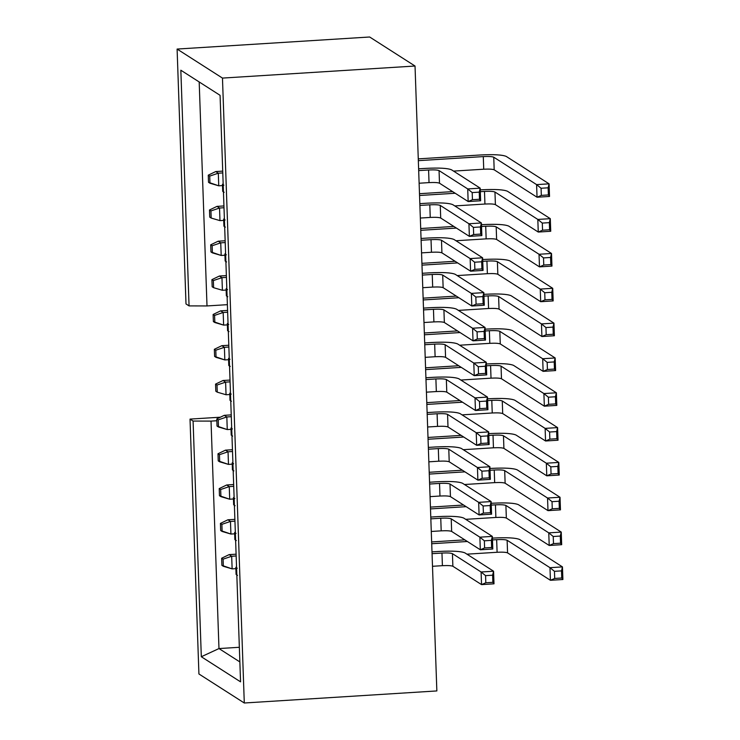 <?xml version="1.0" encoding="UTF-8"?>
<svg xmlns="http://www.w3.org/2000/svg" width="740" height="740" viewBox="0 0 740 740"><rect width="100%" height="100%" fill="white"/><g stroke="black" fill="none" stroke-linecap="round" stroke-linejoin="round"><path stroke-width="1.11" d="M235.098 505.716L233.655 504.791L235.098 505.716M234.118 497.326L233.405 497.668L234.858 498.594L233.405 497.668L233.655 504.791L233.405 497.668L234.118 497.326M199.19 81.955L207.006 305.944L227.383 304.667L207.006 305.944L199.19 81.955M218.975 648.564L239.353 647.287L218.975 648.564L239.862 661.93L218.975 648.564L211.029 421.106L218.975 648.564L201.317 656.741L218.975 648.564M216.839 420.746L211.029 421.106L216.839 420.746M234.885 519.36L227.911 519.795L230.473 521.441L234.95 521.154L230.473 521.441L230.917 534.049L234.673 533.817L230.917 534.049L230.473 521.441L227.911 519.795L234.885 519.36M233.664 484.534L226.699 484.977L229.252 486.615L233.729 486.328L229.252 486.615L229.696 499.223L233.452 498.991L229.696 499.223L229.252 486.615L226.699 484.977L233.664 484.534M226.052 394.753L229.807 394.522L226.052 394.753L225.608 382.145L226.052 394.753L217.264 392.163L226.052 394.753M230.085 381.858L225.608 382.145L230.085 381.858M223.045 380.499L230.02 380.064L223.045 380.499L225.608 382.145L217.014 385.041L217.264 392.163L215.812 391.238L215.562 384.106L223.045 380.499L215.562 384.106L217.014 385.041L225.608 382.145L223.045 380.499M222.398 290.284L226.153 290.043L222.398 290.284L221.963 277.667L222.398 290.284L213.61 287.693L222.398 290.284M226.431 277.389L221.963 277.667L226.431 277.389M219.401 276.029L226.375 275.595L219.401 276.029L221.963 277.667L213.361 280.562L213.61 287.693L212.167 286.769L211.918 279.637L219.401 276.029L211.918 279.637L213.361 280.562L221.963 277.667L219.401 276.029M219.965 220.631L223.721 220.4L219.965 220.631L219.53 208.023L219.965 220.631L211.178 218.05L219.965 220.631M223.998 207.737L219.53 208.023L223.998 207.737M216.968 206.386L223.942 205.942L216.968 206.386L219.53 208.023L210.928 210.919L211.178 218.05L209.735 217.116L209.485 209.994L216.968 206.386L209.485 209.994L210.928 210.919L219.53 208.023L216.968 206.386M225.154 240.768L218.18 241.203L220.742 242.85L225.219 242.563L220.742 242.85L221.186 255.457L224.942 255.226L221.186 255.457L220.742 242.85L218.18 241.203L225.154 240.768M224.266 415.325L231.232 414.89L224.266 415.325L226.829 416.962L231.296 416.685L226.829 416.962L227.263 429.579L231.019 429.339L227.263 429.579L226.829 416.962L224.266 415.325L216.783 418.933L224.266 415.325M221.834 345.682L228.808 345.238L221.834 345.682L224.396 347.319L228.863 347.032L224.396 347.319L224.831 359.927L228.586 359.696L224.831 359.927L224.396 347.319L221.834 345.682L214.35 349.289L221.834 345.682M215.747 171.56L222.722 171.125L215.747 171.56L218.309 173.197L222.786 172.919L218.309 173.197L218.753 185.814L222.509 185.574L218.753 185.814L218.309 173.197L215.747 171.56L208.264 175.167L215.747 171.56M220.613 310.856L227.587 310.421L220.613 310.856L223.175 312.493L227.652 312.215L223.175 312.493L223.619 325.11L227.374 324.869L223.619 325.11L223.175 312.493L220.613 310.856L213.129 314.463L220.613 310.856M225.478 450.151L232.453 449.717L225.478 450.151L228.04 451.789L232.517 451.511L228.04 451.789L228.484 464.406L232.24 464.165L228.484 464.406L228.04 451.789L225.478 450.151L217.995 453.759L225.478 450.151M229.132 554.621L236.097 554.186L229.132 554.621L231.685 556.258L236.162 555.981L231.685 556.258L232.129 568.875L235.884 568.635L232.129 568.875L231.685 556.258L229.132 554.621L221.649 558.228L229.132 554.621M220.076 95.321L180.838 70.217L189.061 305.897L207.006 305.944L189.061 305.897L185.999 303.937L189.061 305.897L180.838 70.217L220.076 95.321L240.556 681.845L220.076 95.321M193.085 421.06L211.029 421.106L193.085 421.06L201.317 656.741L240.556 681.845L201.317 656.741L193.085 421.06L190.023 419.099L193.085 421.06M220.381 417.203L190.023 419.099L198.921 673.974L244.293 703L222.472 78.089L177.101 49.062L185.999 303.937L177.101 49.062L369.658 37L177.101 49.062L222.472 78.089L244.293 703L198.921 673.974L190.023 419.099L220.381 417.203M231.222 435.148L230.972 428.016L231.685 427.674L230.972 428.016L232.425 428.941L230.972 428.016L231.222 435.148L232.674 436.073L231.222 435.148M227.911 519.795L220.428 523.402L221.88 524.336L230.473 521.441L221.88 524.336L222.12 531.459L230.917 534.049L220.677 530.534L220.428 523.402L227.911 519.795M234.867 539.617L234.626 532.486L235.329 532.143L234.626 532.486L236.069 533.41L234.626 532.486L234.867 539.617L236.319 540.542L234.867 539.617M236.088 574.443L235.838 567.312L236.55 566.97L235.838 567.312L237.281 568.237L235.838 567.312L236.088 574.443L237.531 575.369L236.088 574.443M226.699 484.977L219.216 488.585L220.659 489.51L229.252 486.615L220.659 489.51L220.909 496.642L229.696 499.223L219.465 495.707L219.216 488.585L226.699 484.977M232.443 469.965L232.194 462.842L232.897 462.5L232.194 462.842L233.637 463.767L232.194 462.842L232.443 469.965L233.886 470.899L232.443 469.965M230.011 400.322L229.761 393.19L230.464 392.848L229.761 393.19L231.204 394.115L229.761 393.19L230.011 400.322L231.454 401.246L230.011 400.322M228.79 365.495L228.54 358.373L229.252 358.031L228.54 358.373L229.992 359.298L228.54 358.373L228.79 365.495L230.242 366.42L228.79 365.495M227.578 330.669L227.328 323.546L228.031 323.204L227.328 323.546L228.771 324.471L227.328 323.546L227.578 330.669L229.021 331.603L227.578 330.669M226.357 295.852L226.107 288.72L226.819 288.378L226.107 288.72L227.559 289.645L226.107 288.72L226.357 295.852L227.809 296.777L226.357 295.852M223.166 183.909L222.463 184.251L223.906 185.176L222.463 184.251L223.166 183.909M224.155 192.308L222.712 191.373L222.463 184.251L222.712 191.373L224.155 192.308M225.598 253.552L224.895 253.894L226.338 254.819L224.895 253.894L225.598 253.552M226.588 261.951L225.145 261.026L224.895 253.894L225.145 261.026L226.588 261.951M218.18 241.203L210.697 244.811L212.149 245.745L220.742 242.85L212.149 245.745L212.399 252.867L221.186 255.457L210.946 251.942L210.697 244.811L218.18 241.203M217.033 426.064L216.783 418.933L218.226 419.858L226.829 416.962L218.226 419.858L218.476 426.989L227.263 429.579L217.033 426.064L218.476 426.989L218.226 419.858L216.783 418.933L217.033 426.064M214.6 356.412L214.35 349.289L215.793 350.214L224.396 347.319L215.793 350.214L216.043 357.346L224.831 359.927L214.6 356.412L216.043 357.346L215.793 350.214L214.35 349.289L214.6 356.412M208.513 182.299L208.264 175.167L209.716 176.092L218.309 173.197L209.716 176.092L209.966 183.224L218.753 185.814L208.513 182.299L209.966 183.224L209.716 176.092L208.264 175.167L208.513 182.299M213.379 321.595L213.129 314.463L214.582 315.388L223.175 312.493L214.582 315.388L214.831 322.52L223.619 325.11L213.379 321.595L214.831 322.52L214.582 315.388L213.129 314.463L213.379 321.595M218.245 460.891L217.995 453.759L219.447 454.684L228.04 451.789L219.447 454.684L219.688 461.815L228.484 464.406L218.245 460.891L219.688 461.815L219.447 454.684L217.995 453.759L218.245 460.891M225.376 227.125L223.924 226.2L223.674 219.068L224.387 218.735L223.674 219.068L225.126 220.002L223.674 219.068L223.924 226.2L225.376 227.125M221.889 565.36L221.649 558.228L223.092 559.153L231.685 556.258L223.092 559.153L223.341 566.285L232.129 568.875L221.889 565.36L223.341 566.285L223.092 559.153L221.649 558.228L221.889 565.36M222.12 531.459L221.88 524.336L220.428 523.402L220.677 530.534L222.12 531.459M220.909 496.642L220.659 489.51L219.216 488.585L219.465 495.707L220.909 496.642M217.264 392.163L217.014 385.041L215.562 384.106L215.812 391.238L217.264 392.163M213.61 287.693L213.361 280.562L211.918 279.637L212.167 286.769L213.61 287.693M211.178 218.05L210.928 210.919L209.485 209.994L209.735 217.116L211.178 218.05M212.399 252.867L212.149 245.745L210.697 244.811L210.946 251.942L212.399 252.867M436.85 690.938L244.293 703L436.85 690.938L415.029 66.026L222.472 78.089L415.029 66.026L369.658 37L415.029 66.026L436.85 690.938M429.034 182.604L428.589 169.996L418.683 170.616L428.589 169.996C433.964 169.728 437.451 169.932 439.051 170.589L467.717 188.931L480.195 188.154L451.529 169.812C447.635 168.202 439.135 167.712 426.027 168.359L418.618 168.822L426.027 168.359C439.209 167.703 447.7 168.184 451.529 169.812L480.195 188.154L467.717 188.931L439.051 170.589C437.479 169.922 433.992 169.728 428.589 169.996L429.034 182.604L419.118 183.233L429.034 182.604C434.436 182.336 437.923 182.54 439.495 183.206C437.895 182.54 434.408 182.345 429.034 182.604M480.63 200.762L468.161 201.548L439.495 183.206L439.051 170.589L439.495 183.206L468.161 201.548L467.717 188.931L472.194 192.576L479.243 192.132L480.195 188.154L480.63 200.762L479.492 199.263L472.444 199.698L468.161 201.548L480.63 200.762L480.195 188.154L479.243 192.132L472.194 192.576L467.717 188.931L468.161 201.548L472.444 199.698L472.194 192.576L472.444 199.698L479.492 199.263L479.243 192.132L479.492 199.263L480.63 200.762M483.729 169.21L483.285 156.593L418.331 160.663L483.285 156.593C488.659 156.334 492.146 156.538 493.747 157.195L536.602 184.612L549.08 183.835L506.216 156.408C502.33 154.799 493.83 154.318 480.723 154.956L418.267 158.869L480.723 154.956C493.895 154.299 502.395 154.79 506.216 156.408L549.08 183.835L536.602 184.612L493.747 157.195C492.174 156.529 488.687 156.325 483.285 156.593L483.729 169.21L453.546 171.097L483.729 169.21C489.131 168.942 492.618 169.136 494.181 169.812C492.59 169.146 489.103 168.951 483.729 169.21M549.524 196.452L537.046 197.228L494.181 169.812L493.747 157.195L494.181 169.812L537.046 197.228L536.602 184.612L541.079 188.256L548.137 187.812L549.08 183.835L549.524 196.452L548.386 194.944L541.329 195.388L537.046 197.228L549.524 196.452L549.08 183.835L548.137 187.812L541.079 188.256L536.602 184.612L537.046 197.228L541.329 195.388L541.079 188.256L541.329 195.388L548.386 194.944L548.137 187.812L548.386 194.944L549.524 196.452M484.941 204.037L484.497 191.419L480.316 191.688L484.497 191.419C489.88 191.161 493.367 191.355 494.958 192.021L537.823 219.438L550.292 218.661L507.437 191.235C503.542 189.625 495.051 189.144 481.944 189.782L480.251 189.893L481.944 189.782C495.115 189.126 503.616 189.607 507.437 191.235L550.292 218.661L537.823 219.438L494.958 192.021C493.395 191.355 489.908 191.151 484.497 191.419L484.941 204.037L454.767 205.924L484.941 204.037C490.343 203.768 493.83 203.963 495.402 204.629C493.802 203.972 490.315 203.768 484.941 204.037M455.202 193.26L419.552 195.49L455.202 193.26M452.639 191.623L419.488 193.695L452.639 191.623M550.736 231.269L538.258 232.055L495.402 204.629L494.958 192.021L495.402 204.629L538.258 232.055L537.823 219.438L542.3 223.082L549.348 222.638L550.292 218.661L550.736 231.269L549.598 229.77L542.549 230.214L538.258 232.055L550.736 231.269L550.292 218.661L549.348 222.638L542.3 223.082L537.823 219.438L538.258 232.055L542.549 230.214L542.3 223.082L542.549 230.214L549.598 229.77L549.348 222.638L549.598 229.77L550.736 231.269M430.245 217.431L429.811 204.823L419.894 205.442L429.811 204.823C435.185 204.554 438.672 204.758 440.263 205.415L468.929 223.758L481.407 222.971L452.741 204.629C448.847 203.028 440.356 202.538 427.248 203.176L419.83 203.648L427.248 203.176C440.42 202.519 448.921 203.01 452.741 204.629L481.407 222.971L468.929 223.758L440.263 205.415C438.7 204.749 435.213 204.545 429.811 204.823L430.245 217.431L420.339 218.05L430.245 217.431C435.657 217.162 439.135 217.357 440.707 218.032C439.107 217.366 435.629 217.172 430.245 217.431M481.851 235.588L469.373 236.365L440.707 218.032L440.263 205.415L440.707 218.032L469.373 236.365L468.929 223.758L473.415 227.393L480.464 226.958L481.407 222.971L481.851 235.588L480.713 234.081L473.655 234.525L469.373 236.365L481.851 235.588L481.407 222.971L480.464 226.958L473.415 227.393L468.929 223.758L469.373 236.365L473.655 234.525L473.415 227.393L473.655 234.525L480.713 234.081L480.464 226.958L480.713 234.081L481.851 235.588M431.466 252.257L431.022 239.64L421.115 240.26L431.022 239.64C436.397 239.381 439.884 239.575 441.484 240.241L470.15 258.584L482.628 257.798L453.962 239.455C450.068 237.845 441.567 237.364 428.46 238.003L421.051 238.465L428.46 238.003C441.641 237.346 450.133 237.836 453.962 239.455L482.628 257.798L470.15 258.584L441.484 240.241C439.911 239.575 436.424 239.371 431.022 239.64L431.466 252.257L421.55 252.877L431.466 252.257C436.868 251.989 440.356 252.183 441.919 252.849C440.328 252.192 436.841 251.998 431.466 252.257M483.063 270.414L470.594 271.192L441.919 252.849L441.484 240.241L441.919 252.849L470.594 271.192L470.15 258.584L474.627 262.219L481.675 261.775L482.628 257.798L483.063 270.414L481.925 268.907L474.877 269.351L470.594 271.192L483.063 270.414L482.628 257.798L481.675 261.775L474.627 262.219L470.15 258.584L470.594 271.192L474.877 269.351L474.627 262.219L474.877 269.351L481.925 268.907L481.675 261.775L481.925 268.907L483.063 270.414M420.699 228.521L453.861 226.44L420.699 228.521M481.472 224.71L483.155 224.608L481.472 224.71M551.957 266.095L539.479 266.881L496.614 239.455C495.023 238.798 491.536 238.595 486.152 238.863L455.979 240.75L486.152 238.863L485.718 226.246L481.537 226.505L485.718 226.246C491.092 225.987 494.579 226.181 496.179 226.838L539.034 254.264L551.513 253.478L508.648 226.061C504.763 224.451 496.263 223.97 483.155 224.608C496.327 223.952 504.828 224.433 508.648 226.061L551.513 253.478L551.957 266.095L550.819 264.596L543.761 265.031L539.479 266.881L551.957 266.095L551.513 253.478L539.034 254.264L496.179 226.838L496.614 239.455L539.479 266.881L539.034 254.264L543.512 257.909L550.569 257.464L551.513 253.478L550.569 257.464L550.819 264.596L551.957 266.095M456.423 228.077L420.764 230.316L456.423 228.077M421.92 263.348L455.072 261.266L421.92 263.348M482.684 259.536L484.376 259.435L482.684 259.536M553.168 300.921L540.69 301.698L497.835 274.281C496.235 273.615 492.748 273.421 487.373 273.68L457.19 275.576L487.373 273.68L486.929 261.072L482.748 261.331L486.929 261.072C492.313 260.804 495.8 261.007 497.391 261.664L540.255 289.09L552.725 288.304L509.869 260.887C505.975 259.278 497.474 258.787 484.376 259.435C497.548 258.778 506.049 259.259 509.869 260.887L552.725 288.304L553.168 300.921L552.031 299.413L544.982 299.857L540.69 301.698L553.168 300.921L552.725 288.304L540.255 289.09L497.391 261.664L497.835 274.281L540.69 301.698L540.255 289.09L544.732 292.726L551.781 292.291L552.725 288.304L551.781 292.291L552.031 299.413L553.168 300.921M457.635 262.904L421.976 265.142L457.635 262.904M422.263 273.291L429.681 272.829L422.263 273.291M484.284 305.232L471.806 306.018L443.14 287.675C441.539 287.018 438.052 286.815 432.678 287.083L422.771 287.703L432.678 287.083L432.243 274.466L422.327 275.086L432.243 274.466C437.618 274.207 441.105 274.401 442.696 275.058L471.362 293.401L483.84 292.624L455.174 274.281C451.28 272.671 442.788 272.19 429.681 272.829C442.853 272.172 451.354 272.653 455.174 274.281L483.84 292.624L484.284 305.232L483.146 303.733L476.088 304.177L471.806 306.018L484.284 305.232L483.84 292.624L471.362 293.401L442.696 275.058L443.14 287.675L471.806 306.018L471.362 293.401L475.839 297.045L482.896 296.601L483.84 292.624L482.896 296.601L483.146 303.733L484.284 305.232M488.15 295.889C493.524 295.63 497.012 295.834 498.612 296.49L541.467 323.907L553.946 323.13L511.081 295.704C507.196 294.095 498.695 293.614 485.588 294.252L483.904 294.363L485.588 294.252C498.76 293.595 507.261 294.085 511.081 295.704L553.946 323.13L541.467 323.907L498.612 296.49C497.04 295.824 493.552 295.621 488.15 295.889L483.96 296.157L488.15 295.889L488.585 308.506L458.411 310.393L488.585 308.506L488.15 295.889M456.293 296.093L423.132 298.164L456.293 296.093M423.197 299.959L458.856 297.73L423.197 299.959M554.38 335.747L541.911 336.524L499.047 309.107C497.456 308.441 493.969 308.247 488.585 308.506C493.996 308.238 497.484 308.432 499.047 309.107L498.612 296.49L499.047 309.107L541.911 336.524L541.467 323.907L545.944 327.552L553.002 327.108L553.946 323.13L554.38 335.747L553.243 334.24L546.194 334.684L541.911 336.524L554.38 335.747L553.946 323.13L553.002 327.108L545.944 327.552L541.467 323.907L541.911 336.524L546.194 334.684L545.944 327.552L546.194 334.684L553.243 334.24L553.002 327.108L553.243 334.24L554.38 335.747M423.548 309.912L433.455 309.292C438.829 309.024 442.317 309.228 443.917 309.884L472.582 328.227L485.061 327.45L456.395 309.107C452.501 307.498 444 307.007 430.893 307.655L423.483 308.118L430.893 307.655C444.074 306.998 452.565 307.479 456.395 309.107L485.061 327.45L472.582 328.227L443.917 309.884C442.344 309.218 438.857 309.024 433.455 309.292L423.548 309.912M485.496 340.058L473.017 340.844L444.352 322.501C442.761 321.835 439.273 321.641 433.899 321.9L423.983 322.529L433.899 321.9L433.455 309.292L433.899 321.9C439.301 321.632 442.788 321.835 444.352 322.501L443.917 309.884L444.352 322.501L473.017 340.844L472.582 328.227L477.06 331.871L484.108 331.428L485.061 327.45L485.496 340.058L484.358 338.559L477.309 338.994L473.017 340.844L485.496 340.058L485.061 327.45L484.108 331.428L477.06 331.871L472.582 328.227L473.017 340.844L477.309 338.994L477.06 331.871L477.309 338.994L484.358 338.559L484.108 331.428L484.358 338.559L485.496 340.058M486.716 374.884L474.238 375.661L445.572 357.328C443.972 356.661 440.485 356.467 435.111 356.726L425.204 357.346L435.111 356.726L434.667 344.118L424.76 344.738L434.667 344.118C440.05 343.85 443.538 344.054 445.129 344.711L473.794 363.053L486.273 362.267L457.607 343.924C453.713 342.324 445.221 341.834 432.114 342.472L424.695 342.944L432.114 342.472C445.286 341.815 453.786 342.305 457.607 343.924L486.273 362.267L486.716 374.884L485.579 373.376L478.521 373.82L474.238 375.661L486.716 374.884L486.273 362.267L473.794 363.053L445.129 344.711L445.572 357.328L474.238 375.661L473.794 363.053L478.271 366.689L485.329 366.254L486.273 362.267L485.329 366.254L485.579 373.376L486.716 374.884M555.601 370.564L543.123 371.351L500.268 343.924C498.668 343.268 495.18 343.064 489.806 343.332L459.623 345.219L489.806 343.332L489.362 330.715L485.181 330.983L489.362 330.715C494.746 330.456 498.233 330.651 499.824 331.317L542.688 358.733L555.157 357.957L512.302 330.53C508.408 328.921 499.907 328.44 486.8 329.078L485.116 329.189L486.8 329.078C499.981 328.421 508.482 328.902 512.302 330.53L555.157 357.957L555.601 370.564L554.463 369.066L547.415 369.51L543.123 371.351L555.601 370.564L555.157 357.957L542.688 358.733L499.824 331.317L500.268 343.924L543.123 371.351L542.688 358.733L547.165 362.378L554.214 361.934L555.157 357.957L554.214 361.934L554.463 369.066L555.601 370.564M460.067 332.556L424.409 334.785L460.067 332.556M457.505 330.919L424.353 332.991L457.505 330.919M491.018 378.159L490.583 365.542L486.393 365.8L490.583 365.542C495.957 365.282 499.445 365.477 501.045 366.134L543.9 393.56L556.378 392.783L513.514 365.357C509.629 363.747 501.128 363.266 488.021 363.904L486.337 364.006L488.021 363.904C501.193 363.248 509.694 363.729 513.514 365.357L556.378 392.783L543.9 393.56L501.045 366.134C499.472 365.468 495.985 365.273 490.583 365.542L491.018 378.159L460.844 380.046L491.018 378.159C496.429 377.881 499.916 378.085 501.48 378.75C499.888 378.094 496.401 377.89 491.018 378.159M461.288 367.373L425.63 369.611L461.288 367.373M458.726 365.736L425.565 367.817L458.726 365.736M556.813 405.391L544.344 406.177L501.48 378.75L501.045 366.134L501.48 378.75L544.344 406.177L543.9 393.56L548.377 397.204L555.426 396.76L556.378 392.783L556.813 405.391L555.675 403.892L548.627 404.327L544.344 406.177L556.813 405.391L556.378 392.783L555.426 396.76L548.377 397.204L543.9 393.56L544.344 406.177L548.627 404.327L548.377 397.204L548.627 404.327L555.675 403.892L555.426 396.76L555.675 403.892L556.813 405.391M487.928 409.71L475.45 410.487L446.784 392.144C445.193 391.488 441.706 391.293 436.332 391.553L426.416 392.172L436.332 391.553L435.888 378.936L425.972 379.555L435.888 378.936C441.262 378.677 444.749 378.871 446.35 379.537L475.015 397.88L487.493 397.093L458.819 378.75C454.934 377.141 446.433 376.66 433.325 377.298L425.916 377.761L433.325 377.298C446.498 376.642 454.998 377.132 458.819 378.75L487.493 397.093L487.928 409.71L486.791 408.203L479.742 408.647L475.45 410.487L487.928 409.71L487.493 397.093L475.015 397.88L446.35 379.537L446.784 392.144L475.45 410.487L475.015 397.88L479.492 401.515L486.541 401.071L487.493 397.093L486.541 401.071L486.791 408.203L487.928 409.71M492.239 412.976L491.795 400.368L487.614 400.627L491.795 400.368C497.178 400.1 500.656 400.303 502.257 400.96L545.121 428.386L557.59 427.6L514.735 400.183C510.841 398.573 502.34 398.083 489.233 398.731L487.549 398.832L489.233 398.731C502.414 398.074 510.915 398.555 514.735 400.183L557.59 427.6L545.121 428.386L502.257 400.96C500.684 400.294 497.206 400.1 491.795 400.368L492.239 412.976L462.056 414.872L492.239 412.976C497.641 412.707 501.128 412.911 502.701 413.577C501.1 412.911 497.613 412.717 492.239 412.976M462.5 402.199L426.841 404.438L462.5 402.199M459.938 400.562L426.786 402.643L459.938 400.562M558.034 440.217L545.556 440.994L502.701 413.577L502.257 400.96L502.701 413.577L545.556 440.994L545.121 428.386L549.598 432.021L556.646 431.587L557.59 427.6L558.034 440.217L556.896 438.709L549.848 439.153L545.556 440.994L558.034 440.217L557.59 427.6L556.646 431.587L549.598 432.021L545.121 428.386L545.556 440.994L549.848 439.153L549.598 432.021L549.848 439.153L556.896 438.709L556.646 431.587L556.896 438.709L558.034 440.217M489.149 444.527L476.671 445.314L448.005 426.971C446.405 426.314 442.918 426.111 437.543 426.379L427.637 426.999L437.543 426.379L437.1 413.762L427.193 414.382L437.1 413.762C442.483 413.503 445.97 413.697 447.561 414.354L476.227 432.697L488.705 431.92L460.039 413.577C456.145 411.967 447.654 411.486 434.546 412.125L427.128 412.587L434.546 412.125C447.719 411.468 456.219 411.949 460.039 413.577L488.705 431.92L489.149 444.527L488.012 443.029L480.954 443.473L476.671 445.314L489.149 444.527L488.705 431.92L476.227 432.697L447.561 414.354L448.005 426.971L476.671 445.314L476.227 432.697L480.704 436.341L487.762 435.897L488.705 431.92L487.762 435.897L488.012 443.029L489.149 444.527M427.998 437.46L461.159 435.388L427.998 437.46M488.77 433.659L490.454 433.548L488.77 433.659M559.246 475.043L546.777 475.82L503.912 448.403C502.321 447.737 498.834 447.543 493.451 447.802L463.277 449.689L493.451 447.802L493.016 435.185L488.826 435.453L493.016 435.185C498.39 434.926 501.877 435.129 503.468 435.786L546.333 463.203L558.811 462.426L515.947 435C512.062 433.4 503.561 432.909 490.454 433.548C503.626 432.891 512.126 433.381 515.947 435L558.811 462.426L559.246 475.043L558.108 473.535L551.06 473.979L546.777 475.82L559.246 475.043L558.811 462.426L546.333 463.203L503.468 435.786L503.912 448.403L546.777 475.82L546.333 463.203L550.81 466.848L557.858 466.404L558.811 462.426L557.858 466.404L558.108 473.535L559.246 475.043M463.712 437.026L428.062 439.255L463.712 437.026M490.361 479.354L477.883 480.14L449.217 461.797C447.626 461.14 444.139 460.937 438.755 461.196L428.849 461.825L438.755 461.196L438.321 448.588L428.404 449.208L438.321 448.588C443.695 448.32 447.182 448.523 448.782 449.18L477.448 467.523L489.917 466.746L461.251 448.403C457.366 446.793 448.865 446.303 435.758 446.951L428.349 447.413L435.758 446.951C448.93 446.294 457.431 446.775 461.251 448.403L489.917 466.746L490.361 479.354L489.223 477.855L482.175 478.29L477.883 480.14L490.361 479.354L489.917 466.746L477.448 467.523L448.782 449.18L449.217 461.797L477.883 480.14L477.448 467.523L481.925 471.167L488.974 470.723L489.917 466.746L488.974 470.723L489.223 477.855L490.361 479.354M429.625 484.034L439.532 483.414C444.916 483.146 448.403 483.349 449.994 484.006L478.66 502.349L491.138 501.563L462.472 483.229C458.578 481.62 450.077 481.13 436.979 481.768L429.561 482.24L436.979 481.768C450.151 481.111 458.652 481.601 462.472 483.229L491.138 501.563L478.66 502.349L449.994 484.006C448.431 483.34 444.944 483.137 439.532 483.414L429.625 484.034M491.582 514.18L479.104 514.957L450.438 496.623C448.838 495.957 445.351 495.763 439.976 496.022L430.06 496.642L439.976 496.022L439.532 483.414L439.976 496.022C445.378 495.754 448.865 495.957 450.438 496.623L449.994 484.006L450.438 496.623L479.104 514.957L478.66 502.349L483.137 505.984L490.195 505.549L491.138 501.563L491.582 514.18L490.444 512.672L483.387 513.116L479.104 514.957L491.582 514.18L491.138 501.563L490.195 505.549L483.137 505.984L478.66 502.349L479.104 514.957L483.387 513.116L483.137 505.984L483.387 513.116L490.444 512.672L490.195 505.549L490.444 512.672L491.582 514.18M429.219 472.286L462.371 470.214L429.219 472.286M489.982 468.485L491.665 468.374L489.982 468.485M560.467 509.86L547.989 510.646L505.133 483.22C503.533 482.563 500.046 482.36 494.671 482.628L464.489 484.515L494.671 482.628L494.227 470.011L490.046 470.279L494.227 470.011C499.602 469.752 503.089 469.946 504.689 470.612L547.545 498.029L560.023 497.252L517.168 469.826C513.273 468.217 504.773 467.736 491.665 468.374C504.846 467.717 513.338 468.198 517.168 469.826L560.023 497.252L560.467 509.86L559.329 508.362L552.271 508.805L547.989 510.646L560.467 509.86L560.023 497.252L547.545 498.029L504.689 470.612L505.133 483.22L547.989 510.646L547.545 498.029L552.031 501.674L559.079 501.23L560.023 497.252L559.079 501.23L559.329 508.362L560.467 509.86M464.933 471.852L429.274 474.081L464.933 471.852M430.43 507.113L463.592 505.032L430.43 507.113M491.194 503.302L492.886 503.2L491.194 503.302M561.679 544.686L549.21 545.473L506.345 518.046C504.745 517.389 501.267 517.186 495.883 517.454L465.71 519.341L495.883 517.454L495.449 504.837L491.258 505.096L495.449 504.837C500.823 504.578 504.31 504.773 505.901 505.429L548.765 532.856L561.244 532.079L518.379 504.652C514.494 503.043 505.993 502.562 492.886 503.2C506.058 502.543 514.559 503.024 518.379 504.652L561.244 532.079L561.679 544.686L560.541 543.188L553.492 543.623L549.21 545.473L561.679 544.686L561.244 532.079L548.765 532.856L505.901 505.429L506.345 518.046L549.21 545.473L548.765 532.856L553.243 536.5L560.291 536.056L561.244 532.079L560.291 536.056L560.541 543.188L561.679 544.686M466.144 506.669L430.495 508.907L466.144 506.669M430.837 518.851L440.753 518.231C446.128 517.972 449.615 518.166 451.215 518.832L479.881 537.175L492.35 536.389L463.684 518.046C459.799 516.437 451.298 515.956 438.191 516.594L430.782 517.057L438.191 516.594C451.363 515.937 459.864 516.428 463.684 518.046L492.35 536.389L479.881 537.175L451.215 518.832C449.643 518.166 446.155 517.963 440.753 518.231L430.837 518.851M492.794 549.006L480.316 549.783L451.65 531.44C450.059 530.784 446.572 530.589 441.188 530.848L431.281 531.468L441.188 530.848L440.753 518.231L441.188 530.848C446.599 530.58 450.087 530.774 451.65 531.44L451.215 518.832L451.65 531.44L480.316 549.783L479.881 537.175L484.358 540.811L491.406 540.366L492.35 536.389L492.794 549.006L491.656 547.498L484.608 547.942L480.316 549.783L492.794 549.006L492.35 536.389L491.406 540.366L484.358 540.811L479.881 537.175L480.316 549.783L484.608 547.942L484.358 540.811L484.608 547.942L491.656 547.498L491.406 540.366L491.656 547.498L492.794 549.006M431.642 541.939L464.803 539.858L431.642 541.939M492.415 538.128L494.098 538.026L492.415 538.128M562.899 579.513L550.421 580.29L507.566 552.873C505.966 552.207 502.479 552.012 497.104 552.271L466.921 554.168L497.104 552.271L496.66 539.663L492.479 539.923L496.66 539.663C502.035 539.395 505.522 539.599 507.122 540.255L549.977 567.682L562.456 566.896L519.6 539.479C515.706 537.869 507.205 537.379 494.098 538.026C507.279 537.37 515.771 537.851 519.6 539.479L562.456 566.896L562.899 579.513L561.762 578.005L554.704 578.449L550.421 580.29L562.899 579.513L562.456 566.896L549.977 567.682L507.122 540.255L507.566 552.873L550.421 580.29L549.977 567.682L554.463 571.317L561.512 570.882L562.456 566.896L561.512 570.882L561.762 578.005L562.899 579.513M467.365 541.495L431.707 543.734L467.365 541.495M432.058 553.677L441.965 553.058C447.349 552.798 450.836 552.993 452.427 553.649L481.093 571.992L493.571 571.215L464.905 552.873C461.011 551.263 452.51 550.782 439.403 551.42L431.993 551.883L439.403 551.42C452.584 550.764 461.085 551.245 464.905 552.873L493.571 571.215L481.093 571.992L452.427 553.649C450.864 552.984 447.376 552.789 441.965 553.058L432.058 553.677M494.005 583.823L481.537 584.609L452.871 566.266C451.271 565.61 447.783 565.406 442.409 565.674L432.493 566.294L442.409 565.674L441.965 553.058L442.409 565.674C447.811 565.406 451.298 565.601 452.871 566.266L452.427 553.649L452.871 566.266L481.537 584.609L481.093 571.992L485.57 575.637L492.627 575.193L493.571 571.215L494.005 583.823L492.868 582.324L485.819 582.769L481.537 584.609L494.005 583.823L493.571 571.215L492.627 575.193L485.57 575.637L481.093 571.992L481.537 584.609L485.819 582.769L485.57 575.637L485.819 582.769L492.868 582.324L492.627 575.193L492.868 582.324L494.005 583.823M486.152 238.863C491.563 238.585 495.051 238.789 496.614 239.455L496.179 226.838C494.607 226.172 491.12 225.978 485.718 226.246L486.152 238.863M487.373 273.68C492.775 273.411 496.263 273.615 497.835 274.281L497.391 261.664C495.828 260.998 492.341 260.804 486.929 261.072L487.373 273.68M432.678 287.083C438.08 286.815 441.567 287.009 443.14 287.675L442.696 275.058C441.132 274.392 437.645 274.198 432.243 274.466L432.678 287.083M435.111 356.726C440.513 356.458 444 356.661 445.572 357.328L445.129 344.711C443.565 344.045 440.078 343.841 434.667 344.118L435.111 356.726M489.806 343.332C495.208 343.064 498.695 343.258 500.268 343.924L499.824 331.317C498.26 330.651 494.773 330.447 489.362 330.715L489.806 343.332M436.332 391.553C441.734 391.284 445.221 391.479 446.784 392.144L446.35 379.537C444.777 378.871 441.29 378.667 435.888 378.936L436.332 391.553M437.543 426.379C442.946 426.111 446.433 426.305 448.005 426.971L447.561 414.354C445.998 413.688 442.511 413.493 437.1 413.762L437.543 426.379M493.451 447.802C498.862 447.534 502.349 447.728 503.912 448.403L503.468 435.786C501.905 435.12 498.418 434.917 493.016 435.185L493.451 447.802M438.755 461.196C444.167 460.928 447.654 461.131 449.217 461.797L448.782 449.18C447.21 448.514 443.723 448.32 438.321 448.588L438.755 461.196M494.671 482.628C500.074 482.36 503.561 482.554 505.133 483.22L504.689 470.612C503.117 469.946 499.63 469.743 494.227 470.011L494.671 482.628M495.883 517.454C501.295 517.177 504.782 517.38 506.345 518.046L505.901 505.429C504.338 504.763 500.851 504.569 495.449 504.837L495.883 517.454M497.104 552.271C502.506 552.003 505.993 552.207 507.566 552.873L507.122 540.255C505.549 539.59 502.062 539.395 496.66 539.663L497.104 552.271M550.819 264.596L550.569 257.464L543.512 257.909L543.761 265.031L550.819 264.596M539.034 254.264L539.479 266.881L543.761 265.031L543.512 257.909L539.034 254.264M552.031 299.413L551.781 292.291L544.732 292.726L544.982 299.857L552.031 299.413M540.255 289.09L540.69 301.698L544.982 299.857L544.732 292.726L540.255 289.09M483.146 303.733L482.896 296.601L475.839 297.045L476.088 304.177L483.146 303.733M471.362 293.401L471.806 306.018L476.088 304.177L475.839 297.045L471.362 293.401M485.579 373.376L485.329 366.254L478.271 366.689L478.521 373.82L485.579 373.376M473.794 363.053L474.238 375.661L478.521 373.82L478.271 366.689L473.794 363.053M554.463 369.066L554.214 361.934L547.165 362.378L547.415 369.51L554.463 369.066M542.688 358.733L543.123 371.351L547.415 369.51L547.165 362.378L542.688 358.733M486.791 408.203L486.541 401.071L479.492 401.515L479.742 408.647L486.791 408.203M475.015 397.88L475.45 410.487L479.742 408.647L479.492 401.515L475.015 397.88M488.012 443.029L487.762 435.897L480.704 436.341L480.954 443.473L488.012 443.029M476.227 432.697L476.671 445.314L480.954 443.473L480.704 436.341L476.227 432.697M558.108 473.535L557.858 466.404L550.81 466.848L551.06 473.979L558.108 473.535M546.333 463.203L546.777 475.82L551.06 473.979L550.81 466.848L546.333 463.203M489.223 477.855L488.974 470.723L481.925 471.167L482.175 478.29L489.223 477.855M477.448 467.523L477.883 480.14L482.175 478.29L481.925 471.167L477.448 467.523M559.329 508.362L559.079 501.23L552.031 501.674L552.271 508.805L559.329 508.362M547.545 498.029L547.989 510.646L552.271 508.805L552.031 501.674L547.545 498.029M560.541 543.188L560.291 536.056L553.243 536.5L553.492 543.623L560.541 543.188M548.765 532.856L549.21 545.473L553.492 543.623L553.243 536.5L548.765 532.856M561.762 578.005L561.512 570.882L554.463 571.317L554.704 578.449L561.762 578.005M549.977 567.682L550.421 580.29L554.704 578.449L554.463 571.317L549.977 567.682"/></g></svg>
